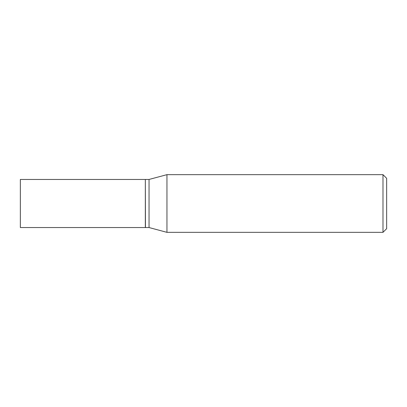 <?xml version="1.0" encoding="UTF-8"?>
<svg xmlns="http://www.w3.org/2000/svg" width="407" height="407" viewBox="0 0 407 407"><rect width="100%" height="100%" fill="white"/><g stroke="black" fill="none" stroke-linecap="round" stroke-linejoin="round"><path stroke-width="0.61" d="M20.35 203.5L20.35 227.544L145.33 227.544L145.33 179.456L20.35 179.456L20.35 203.5M145.33 179.579L145.452 227.544L149.043 227.544L166.951 232.341L382.987 232.341L382.987 174.659L166.951 174.659L166.951 232.341M145.452 179.456L149.043 179.456L149.043 227.544M382.987 174.659L386.65 178.322L386.65 228.678L382.987 232.341M149.043 179.456L166.951 174.659"/></g></svg>

